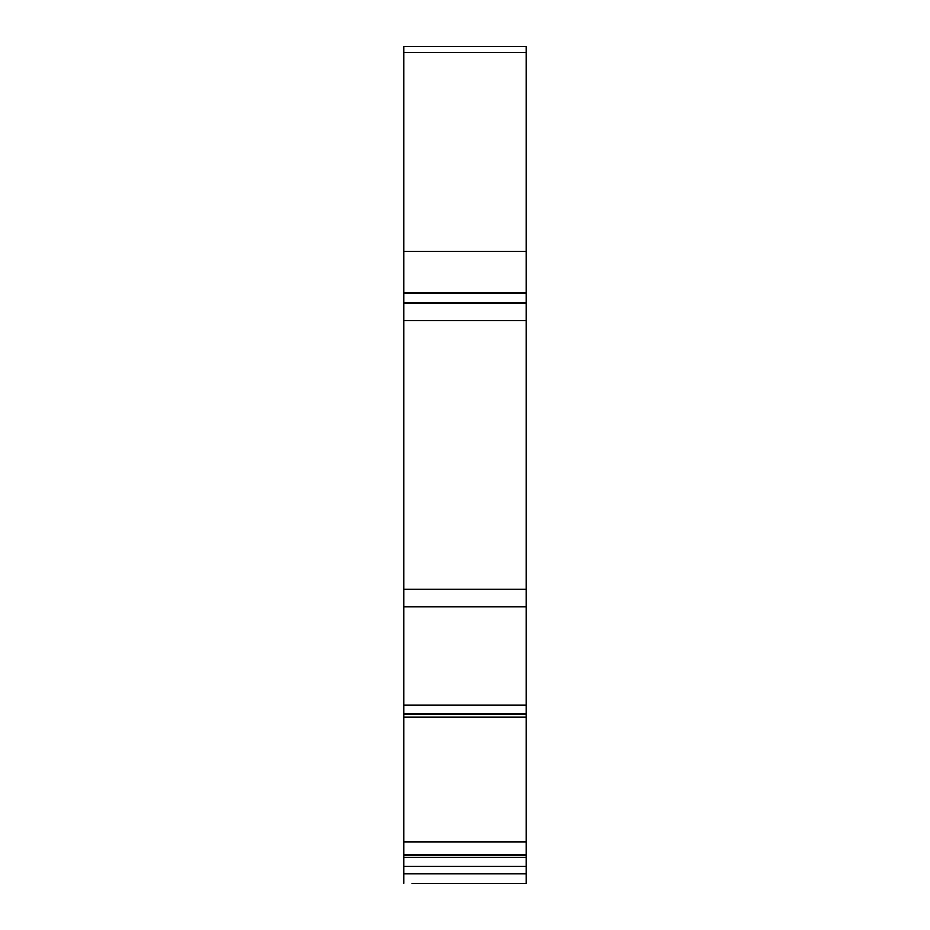 <?xml version="1.0" encoding="UTF-8"?>
<svg xmlns="http://www.w3.org/2000/svg" width="930" height="930" viewBox="0 0 930 930"><rect width="100%" height="100%" fill="white"/><g stroke="black" fill="none" stroke-linecap="round" stroke-linejoin="round"><path stroke-width="1.4" d="M412.164 883.5L526.148 883.5L412.164 883.5M403.853 717.286L403.853 841.813L526.148 841.813L526.148 717.286L403.853 717.286L403.853 714.263L526.148 714.484L526.148 251.391L403.853 251.391L403.853 52.464L526.148 52.464L526.148 251.391M403.853 873.688L526.148 873.688L526.148 866.283L403.853 866.283L403.853 883.5M403.853 866.283L403.853 841.813M526.148 292.915L403.853 292.915L403.853 714.263L526.148 714.263L526.148 717.286M403.853 292.915L403.853 251.391M526.148 52.464L526.148 46.5L403.853 46.5L526.148 46.5L403.853 46.5L403.853 52.464M526.148 873.688L526.148 883.5M526.148 866.283L526.148 841.813M403.853 589.074L526.148 589.074M403.853 606.965L526.148 606.965M403.853 713.926L526.148 713.926M403.853 705.01L526.148 705.01M526.148 857.367L403.853 857.367M526.148 855.507L403.853 855.507M403.853 320.745L526.148 320.745M403.853 302.855L526.148 302.855M526.148 854.682L403.853 854.682"/></g></svg>
